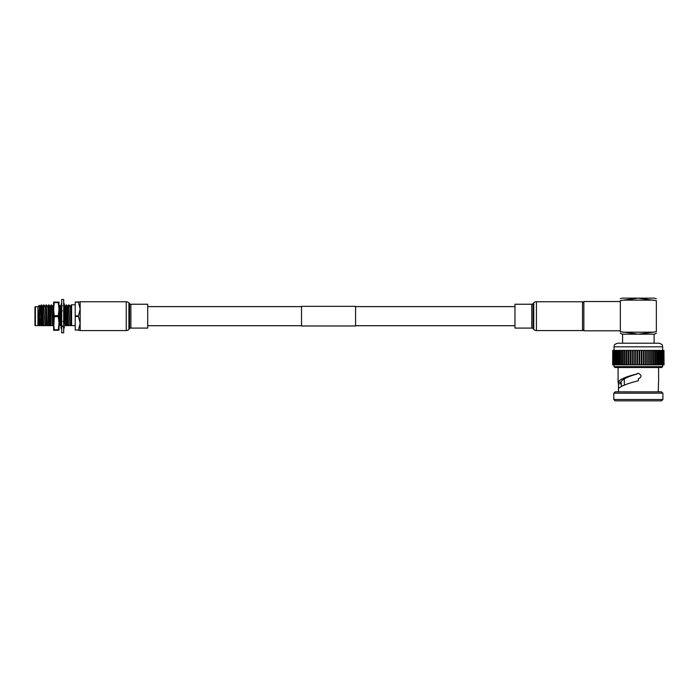 <?xml version="1.0" encoding="UTF-8"?>
<svg xmlns="http://www.w3.org/2000/svg" width="699" height="699" viewBox="0 0 699 699"><rect width="100%" height="100%" fill="white"/><g stroke="black" fill="none" stroke-linecap="round" stroke-linejoin="round"><path stroke-width="1.05" d="M355.564 325.987L355.564 306.345L301.522 306.345L301.522 325.987L355.564 325.987M582.512 329.447L583.857 330.802L620.336 330.802M582.512 302.877L583.857 301.531L583.857 330.802M583.857 301.531L620.336 301.531M618.117 382.432L618.117 382.1C619.541 379.443 625.622 376.787 636.343 374.122L636.212 374.253C627.326 376.84 622.232 379.417 620.922 381.995L618.117 382.432L620.922 381.995L621.35 383.777L618.423 383.777L618.161 382.432M636.466 374.079L638.344 373.336C641.883 375.162 641.883 376.997 638.344 378.832L638.344 380.772C627.947 383.34 621.332 385.9 618.51 388.469L618.423 383.777M614.028 364.826L614.028 366.626L662.661 366.626L661.761 367.525L614.928 367.525L618.082 367.525L618.082 382.344M613.801 393.196L615.155 391.842L661.534 391.842L662.888 393.196L613.801 393.196L613.801 399.496L662.888 399.496L662.888 393.196M662.888 399.496L661.534 400.85L615.155 400.85L613.801 399.496M617.628 343.209L659.061 343.209C663.971 344.904 661.97 345.734 662.661 346.809L614.028 346.809C614.718 345.734 612.717 344.904 617.628 343.209M661.761 367.525L618.082 367.525M637.331 373.528L638.344 373.336C641.883 375.162 641.883 376.997 638.344 378.832M658.528 382.432L658.257 391.842M636.396 374.14L636.938 373.72M621.35 383.777L621.35 386.381M618.423 391.842L618.423 388.959M656.352 333.17L654.378 334.174L622.311 334.174L620.336 333.17M612.735 350.417L612.639 364.826L612.735 350.417L616.081 350.417M663.954 364.826L663.954 350.417L664.05 364.826L619.899 364.826L619.934 350.417L615.959 350.417L616.081 364.826M663.351 364.826L663.674 350.417L619.899 350.417L619.899 364.826L618.44 364.826L618.44 350.417L618.44 364.826L617.208 364.826M662.94 364.826L662.94 350.417M662.346 364.826L662.346 350.417M661.56 364.826L661.56 350.417M660.607 364.826L660.607 350.417M659.48 364.826L659.48 350.417M658.196 364.826L658.248 350.417L658.196 364.826M656.754 364.826L656.78 350.417L656.754 364.826M617.208 350.417L617.121 364.826L612.735 364.826M621.498 350.417L621.516 364.826L621.498 350.417M623.22 350.417L623.22 364.826L623.22 350.417M663.351 350.417L663.954 350.417M625.037 350.417L625.037 364.826L625.037 350.417M626.916 350.417L626.916 364.826M628.873 350.417L628.873 364.826M630.9 350.417L630.9 364.826M632.988 350.417L632.988 364.826M635.111 350.417L635.111 364.826M637.261 350.417L637.261 364.826M639.428 350.417L639.428 364.826M641.577 350.417L641.577 364.826M643.7 350.417L643.7 364.826M645.789 350.417L645.789 364.826M647.816 350.417L647.816 364.826M649.773 350.417L649.773 364.826M651.651 364.826L651.651 350.417M620.336 382.432L621.088 382.432L620.336 382.432M630.568 333.545L638.344 334.174L620.336 331.649L623.368 332.191L653.32 332.191L656.352 331.649C656.352 334.236 656.352 334.236 656.352 331.649C656.352 334.236 656.352 334.236 656.352 331.649L656.352 300.684L653.32 300.133L623.368 300.133L638.344 298.15L622.311 298.15L620.336 298.683M620.336 331.649C620.336 334.236 620.336 334.236 620.336 331.649C620.336 334.236 620.336 334.236 620.336 331.649L620.336 300.684C620.336 298.089 620.336 298.089 620.336 300.684L623.368 300.133M654.867 331.92L653.408 332.182M653.32 332.191L638.344 334.174M656.352 298.683L654.378 298.15L638.344 298.15L656.352 300.684C656.352 298.089 656.352 298.089 656.352 300.684M646.121 298.788L638.344 298.15M621.822 300.404L623.281 300.151M58.314 302.073L58.314 302.588L54.286 302.588L54.286 302.073L59.004 302.073L59.004 327.516M53.596 306.337L53.596 309.115L54.286 302.588M58.314 329.745L59.004 323.209L59.004 330.26L58.314 329.745L54.286 329.745L53.596 323.209L53.596 327.516M54.286 329.745L54.286 330.26L58.314 330.26M54.286 315.651L58.314 315.651L58.314 316.682L54.286 316.682L53.596 309.115L53.596 302.073L54.286 302.073M58.314 315.651L59.004 309.115L58.314 302.588M59.004 323.209L58.314 316.682M54.286 330.26L53.596 330.26L54.286 316.682M53.596 323.209L53.596 309.115M61.704 316.009L60.918 317.119L61.704 318.281M63.679 316.324L64.465 315.205L63.679 314.043M61.704 332.829L61.704 299.504L63.679 299.504L63.679 332.829L61.704 332.829M61.792 308.25L60.918 310.059L61.704 309.806M60.918 310.059L62.394 310.898M63.679 306.38L64.465 308.504L63.679 309.412M62.394 305.646L60.918 305.323L61.704 303.768M63.679 302.457L64.465 304.729L63.679 305.079M61.163 304.843L61.704 302.457M64.221 304.843L64.142 305.393M61.591 327.298L60.918 327.001L61.163 327.49M60.918 327.001L62.394 326.686M63.679 329.876L64.133 327.665M61.704 327.254L60.918 327.595L61.704 329.876M63.679 328.565L64.465 327.001L62.989 326.686M61.704 322.921L60.918 323.82L61.704 325.944M63.679 322.519L64.465 322.274L62.989 321.435M63.592 324.074L64.465 322.274M71.613 309.709L71.219 304.904L70.258 306.555L71.613 325.62L71.613 304.816L75.212 304.816M34.95 325.166L34.95 307.158A0.454 0.454 0 0 1 35.404 306.704L35.404 325.62A0.454 0.454 0 0 1 34.95 325.166L34.95 324.266M38.576 325.62L37.938 325.62L37.938 306.704L35.404 306.704M37.938 306.704L39.275 305.367L39.738 325.62L38.113 309.884L38.41 325.62L35.404 325.62M43.705 304.904L45.042 325.62L43.705 304.904L42.456 306.529L43.635 325.62L42.228 325.62L41.206 304.904L42.683 325.62M41.206 304.904L40.245 306.555L41.442 325.62L40.035 325.62L39.738 318.727M46.204 304.904L47.541 325.62L46.204 304.904L45.243 306.555L46.449 325.62L45.182 325.62M51.21 304.904L52.547 325.62L51.21 304.904L49.961 306.529L51.141 325.62L49.734 325.62L48.712 304.904L50.188 325.62M48.712 304.904L47.75 306.555L48.947 325.62L47.541 325.62M59.031 304.904L60.053 325.62L59.004 307.604M61.652 305.48L61.704 305.961M61.704 312.366L61.634 310.461M61.582 309.211L61.337 305.411M64.046 304.913L64.343 308.189M64.369 308.617L65.051 325.62L64.317 315.415M64.299 314.961L64.072 308.958M63.976 307.184L63.775 305.035M68.72 304.904L70.057 325.62L68.72 304.904L67.471 306.529L68.651 325.62L67.244 325.62L66.222 304.904L67.698 325.62M66.222 304.904L65.26 306.555L66.457 325.62L65.051 325.62M40.262 306.529L41.127 325.62M42.77 306.529L43.635 325.62M45.269 306.529L46.134 325.62M47.768 306.529L48.633 325.62M50.276 306.529L51.141 325.62M53.692 304.921L52.46 306.529L53.596 325.367M52.775 306.529L53.596 320.719M61.197 304.921L59.965 306.529L60.953 323.786M60.962 323.934L61.145 325.62L60.053 325.62M61.372 325.052L61.145 325.62M60.28 306.529L60.944 317.093M60.944 317.163L61.241 323.454M63.731 323.27L63.644 325.62M65.287 306.529L66.152 325.62M67.786 306.529L68.651 325.62M70.284 306.529L71.149 325.62L70.206 325.62M39.275 305.367L39.974 306.555M53.64 325.62L52.547 325.62M71.613 321.689L71.613 320.588M42.228 325.62L41.442 325.62M44.727 325.62L43.95 325.62M47.226 325.62L46.449 325.62M49.734 325.62L48.947 325.62M52.233 325.62L51.446 325.62M59.738 325.62L58.952 325.62M62.237 325.62L61.46 325.62M64.736 325.62L63.959 325.62M67.244 325.62L66.457 325.62M69.743 325.62L68.965 325.62M34.95 307.158L34.95 308.058M38.113 309.884L38.943 325.62L38.41 325.62M38.113 316.935L38.628 325.62M39.712 325.62L38.943 325.62M71.613 325.62L75.212 325.62M75.212 302.283L75.212 315.861L78.471 315.861L80.167 309.072L78.471 302.283L75.212 301.985L80.167 301.985M78.471 315.861L78.471 316.472L75.212 316.472L75.212 315.861M75.212 316.472L75.212 330.042L78.471 330.042L80.167 323.253L78.471 316.472M78.471 330.042L75.212 330.042M80.167 330.347L78.471 330.347M126.248 301.758L80.167 301.758L80.167 330.575L126.248 330.575L126.248 301.758A3.6 3.6 0 0 1 128.913 302.938L129.56 303.646A1.8 1.8 0 0 0 130.888 304.231L147.707 304.231L147.707 328.093L130.888 328.093L130.888 304.231M130.888 328.093A1.8 1.8 0 0 0 129.56 328.687L128.913 329.395A3.6 3.6 0 0 1 126.248 330.575M531.782 304.231A1.8 1.8 0 0 0 533.11 303.646L533.756 302.938A3.6 3.6 0 0 1 536.421 301.758L582.512 301.758L582.512 330.575L536.421 330.575A3.6 3.6 0 0 1 533.756 329.395L533.11 328.687A1.8 1.8 0 0 0 531.782 328.093L514.962 328.093L514.962 304.231L531.782 304.231L531.782 328.093M614.875 364.826L614.875 350.417M615.784 364.826L615.784 350.417M616.859 364.826L616.859 350.417M618.099 364.826L618.099 350.417M619.497 364.826L619.497 350.417M621.035 364.826L621.035 350.417M622.704 364.826L622.704 350.417M624.495 364.826L624.495 350.417M626.391 364.826L626.391 350.417M626.968 364.826L626.968 350.417M628.375 364.826L628.375 350.417M628.978 364.826L628.978 350.417M630.437 364.826L630.437 350.417M631.057 364.826L631.057 350.417M632.56 364.826L632.56 350.417M633.189 364.826L633.189 350.417M634.727 364.826L634.727 350.417M635.365 364.826L635.365 350.417M636.92 364.826L636.92 350.417M637.567 364.826L637.567 350.417M639.122 364.826L639.122 350.417M639.768 364.826L639.768 350.417M641.324 364.826L641.324 350.417M641.962 364.826L641.962 350.417M643.499 364.826L643.499 350.417M644.129 364.826L644.129 350.417M645.631 364.826L645.631 350.417M646.252 364.826L646.252 350.417M647.711 364.826L647.711 350.417M648.314 364.826L648.314 350.417M649.721 364.826L649.721 350.417M650.297 364.826L650.297 350.417M652.193 364.826L652.193 350.417M653.469 364.826L653.469 350.417L653.469 364.826M653.984 364.826L653.984 350.417M655.173 364.826L655.173 350.417L655.19 364.826M655.653 364.826L655.653 350.417M657.191 364.826L657.191 350.417M658.589 364.826L658.589 350.417M659.83 364.826L659.83 350.417M660.904 364.826L660.904 350.417M661.813 364.826L661.813 350.417M128.913 329.395L128.913 302.938M129.56 328.687L129.56 303.646M533.11 303.646L533.11 328.687M533.756 302.938L533.756 329.395M536.421 301.758L536.421 330.575M147.707 325.708L301.522 325.708M355.564 325.708L514.962 325.708M147.707 306.616L301.522 306.616M355.564 306.616L514.962 306.616M622.582 334.174L622.582 343.209M624.294 385.097L624.294 378.841M614.028 366.626L614.928 367.525M658.607 367.525L658.607 382.344M614.028 346.809L614.028 350.417M662.661 346.809L662.661 350.417M662.661 364.826L662.661 366.626M613.014 364.826L613.014 350.417M613.486 364.826L613.486 350.417M614.133 364.826L614.133 350.417M614.963 364.826L614.963 350.417M654.107 334.174L654.107 343.209M61.529 304.109L61.792 303.008M63.854 328.215L63.592 329.316M41.538 304.921L42.482 306.555M44.037 304.921L44.981 306.555M46.545 304.921L47.48 306.555M49.044 304.921L49.987 306.555M51.543 304.921L52.486 306.555M59.048 304.921L59.992 306.555M64.055 304.921L64.998 306.555M66.554 304.921L67.497 306.555M69.052 304.921L69.996 306.555"/></g></svg>
